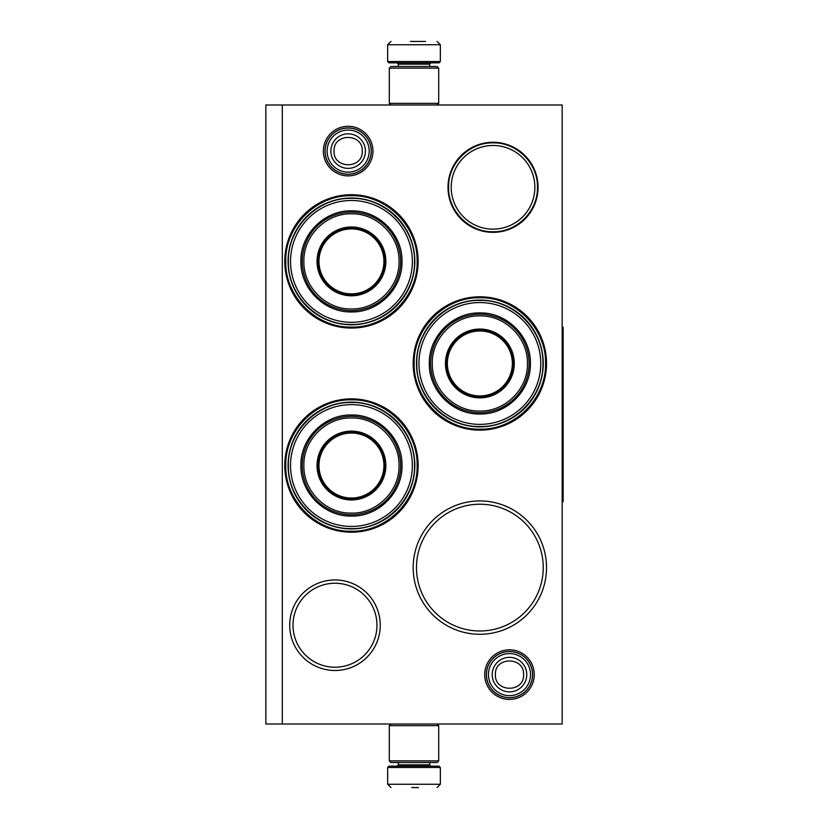 <?xml version="1.0" encoding="UTF-8"?>
<svg xmlns="http://www.w3.org/2000/svg" width="829" height="829" viewBox="0 0 829 829"><rect width="100%" height="100%" fill="white"/><g stroke="black" fill="none" stroke-linecap="round" stroke-linejoin="round"><path stroke-width="1.24" d="M509.493 699.407A24.797 24.797 0 0 1 484.696 674.619A24.797 24.797 0 0 1 509.493 649.822A24.797 24.797 0 0 1 534.28 674.619A24.797 24.797 0 0 1 509.493 699.407M509.493 697.759A23.15 23.15 0 0 1 486.343 674.619A23.15 23.15 0 0 1 509.493 651.47A23.15 23.15 0 0 1 532.643 674.619A23.15 23.15 0 0 1 509.493 697.759M348.159 175.883A24.797 24.797 0 0 1 323.362 151.096A24.797 24.797 0 0 1 348.159 126.298A24.797 24.797 0 0 1 372.946 151.096A24.797 24.797 0 0 1 348.159 175.883M348.159 174.235A23.15 23.15 0 0 1 325.009 151.096A23.15 23.15 0 0 1 348.159 127.946A23.15 23.15 0 0 1 371.299 151.096A23.15 23.15 0 0 1 348.159 174.235M479.856 500.934A66.672 66.672 0 0 1 546.529 567.606A66.672 66.672 0 0 1 479.856 634.278A66.672 66.672 0 0 1 413.184 567.606A66.672 66.672 0 0 1 479.856 500.934M479.856 296.792A66.672 66.672 0 0 1 546.529 363.465A66.672 66.672 0 0 1 479.856 430.137A66.672 66.672 0 0 1 413.184 363.465A66.672 66.672 0 0 1 479.856 296.792M351.444 398.863A66.672 66.672 0 0 1 418.127 465.535A66.672 66.672 0 0 1 351.444 532.208A66.672 66.672 0 0 1 284.772 465.535A66.672 66.672 0 0 1 351.444 398.863M351.444 194.722A66.672 66.672 0 0 1 418.127 261.394A66.672 66.672 0 0 1 351.444 328.066A66.672 66.672 0 0 1 284.772 261.394A66.672 66.672 0 0 1 351.444 194.722M562.176 724.007L265.84 724.007L265.84 104.993L562.176 104.993L562.176 724.007M282.306 104.993L282.306 724.007M334.989 579.948A45.274 45.274 0 0 1 380.252 625.221A45.274 45.274 0 0 1 334.989 670.495A45.274 45.274 0 0 1 289.715 625.221A45.274 45.274 0 0 1 334.989 579.948M493.027 142.287A45.025 45.025 0 0 0 448.002 187.313A45.025 45.025 0 0 0 493.027 232.338A45.025 45.025 0 0 0 538.052 187.313A45.025 45.025 0 0 0 493.027 142.287M479.856 630.983A63.387 63.387 0 0 0 543.244 567.606A63.387 63.387 0 0 0 479.856 504.219A63.387 63.387 0 0 0 416.479 567.606A63.387 63.387 0 0 0 479.856 630.983M479.856 426.852A63.387 63.387 0 0 0 543.244 363.465A63.387 63.387 0 0 0 479.856 300.088A63.387 63.387 0 0 0 416.479 363.465A63.387 63.387 0 0 0 479.856 426.852M351.444 528.912A63.387 63.387 0 0 0 414.832 465.535A63.387 63.387 0 0 0 351.444 402.148A63.387 63.387 0 0 0 288.067 465.535A63.387 63.387 0 0 0 351.444 528.912M351.444 324.781A63.387 63.387 0 0 0 414.832 261.394A63.387 63.387 0 0 0 351.444 198.017A63.387 63.387 0 0 0 288.067 261.394A63.387 63.387 0 0 0 351.444 324.781M334.989 667.21A41.978 41.978 0 0 0 376.967 625.221A41.978 41.978 0 0 0 334.989 583.243A41.978 41.978 0 0 0 293 625.221A41.978 41.978 0 0 0 334.989 667.21M493.027 229.136A41.833 41.833 0 0 1 451.204 187.313A41.833 41.833 0 0 1 493.027 145.479A41.833 41.833 0 0 1 534.86 187.313A41.833 41.833 0 0 1 493.027 229.136M493.027 142.857C516.778 142.256 538.083 163.562 537.482 187.313C538.083 211.063 516.778 232.369 493.027 231.757C469.276 232.369 447.971 211.063 448.582 187.313C447.971 163.562 469.276 142.256 493.027 142.857M351.444 327.082C316.346 327.983 284.855 296.492 285.756 261.394C284.855 226.296 316.346 194.805 351.444 195.706C386.542 194.805 418.044 226.296 417.132 261.394C418.044 296.492 386.542 327.983 351.444 327.082M479.856 297.777C514.954 296.875 546.446 328.367 545.544 363.465C546.446 398.562 514.954 430.054 479.856 429.153C444.758 430.054 413.267 398.562 414.168 363.465C413.267 328.367 444.758 296.875 479.856 297.777M351.444 531.223C316.346 532.125 284.855 500.633 285.756 465.535C284.855 430.438 316.346 398.946 351.444 399.847C386.542 398.946 418.044 430.438 417.132 465.535C418.044 500.633 386.542 532.125 351.444 531.223M532.539 674.619A23.046 23.046 0 0 1 509.493 697.666A23.046 23.046 0 0 1 486.447 674.619A23.046 23.046 0 0 1 509.493 651.563A23.046 23.046 0 0 1 532.539 674.619M530.519 674.619A21.026 21.026 0 0 1 509.493 695.645A21.026 21.026 0 0 1 488.468 674.619A21.026 21.026 0 0 1 509.493 653.584A21.026 21.026 0 0 1 530.519 674.619M371.205 151.096A23.046 23.046 0 0 1 348.159 174.142A23.046 23.046 0 0 1 325.103 151.096A23.046 23.046 0 0 1 348.159 128.049A23.046 23.046 0 0 1 371.205 151.096M369.185 151.096A21.026 21.026 0 0 1 348.159 172.121A21.026 21.026 0 0 1 327.123 151.096A21.026 21.026 0 0 1 348.159 130.07A21.026 21.026 0 0 1 369.185 151.096M438.696 68.123L389.309 68.123L390.956 66.475L437.059 66.475L438.696 68.123L438.696 103.356L389.309 103.356L390.956 104.993M389.309 760.877L438.696 760.877L437.059 762.525L390.956 762.525L389.309 760.877L389.309 725.644L390.956 724.007M437.059 724.007L438.696 725.644L389.309 725.644M440.344 61.533L387.661 61.533L388.988 62.849L439.028 62.849L440.344 61.533L440.344 44.745L437.059 41.45M410.438 41.45L425.526 41.45M387.661 767.467L440.344 767.467L439.028 766.151L388.988 766.151L387.661 767.467L387.661 784.255L390.956 787.55M418.469 787.55L411.775 787.55M351.444 200.483A60.911 60.911 0 0 0 290.533 261.394A60.911 60.911 0 0 0 351.444 322.305A60.911 60.911 0 0 0 412.355 261.394A60.911 60.911 0 0 0 351.444 200.483M351.444 295.145A33.751 33.751 0 0 0 385.195 261.394A33.751 33.751 0 0 0 351.444 227.643A33.751 33.751 0 0 0 317.694 261.394A33.751 33.751 0 0 0 351.444 295.145M351.444 226.991A34.404 34.404 0 0 0 317.041 261.394A34.404 34.404 0 0 0 351.444 295.798A34.404 34.404 0 0 0 385.858 261.394A34.404 34.404 0 0 0 351.444 226.991M351.444 213.82C325.973 213.146 303.113 236.078 303.87 261.581C303.321 286.948 326.108 309.631 351.444 308.968C376.915 309.642 399.785 286.72 399.029 261.218C399.578 235.84 376.78 213.157 351.444 213.82M351.444 310.616A49.222 49.222 0 0 0 400.666 261.394A49.222 49.222 0 0 0 351.444 212.172A49.222 49.222 0 0 0 302.222 261.394A49.222 49.222 0 0 0 351.444 310.616M351.444 210.856C378.459 210.162 402.687 234.389 401.992 261.394C402.687 288.399 378.459 312.637 351.444 311.932C324.44 312.637 300.212 288.399 300.906 261.394C300.212 234.389 324.44 210.162 351.444 210.856M351.444 198.328C385.143 197.457 415.381 227.695 414.51 261.394C415.381 295.093 385.143 325.331 351.444 324.46C317.745 325.331 287.508 295.093 288.378 261.394C287.508 227.695 317.745 197.457 351.444 198.328M351.444 228.908A32.486 32.486 0 0 1 383.931 261.394A32.486 32.486 0 0 1 351.444 293.88A32.486 32.486 0 0 1 318.968 261.394A32.486 32.486 0 0 1 351.444 228.908M351.444 227.975A33.419 33.419 0 0 1 384.863 261.394A33.419 33.419 0 0 1 351.444 294.813A33.419 33.419 0 0 1 318.025 261.394A33.419 33.419 0 0 1 351.444 227.975M351.444 404.625A60.911 60.911 0 0 0 290.533 465.535A60.911 60.911 0 0 0 351.444 526.446A60.911 60.911 0 0 0 412.355 465.535A60.911 60.911 0 0 0 351.444 404.625M351.444 499.286A33.751 33.751 0 0 0 385.195 465.535A33.751 33.751 0 0 0 351.444 431.785A33.751 33.751 0 0 0 317.694 465.535A33.751 33.751 0 0 0 351.444 499.286M351.444 431.132A34.404 34.404 0 0 0 317.041 465.535A34.404 34.404 0 0 0 351.444 499.939A34.404 34.404 0 0 0 385.858 465.535A34.404 34.404 0 0 0 351.444 431.132M351.444 417.961C325.973 417.288 303.113 440.209 303.87 465.711C303.321 491.089 326.108 513.773 351.444 513.11C376.915 513.783 399.785 490.851 399.029 465.359C399.578 439.981 376.78 417.298 351.444 417.961M351.444 514.757A49.222 49.222 0 0 0 400.666 465.535A49.222 49.222 0 0 0 351.444 416.313A49.222 49.222 0 0 0 302.222 465.535A49.222 49.222 0 0 0 351.444 514.757M351.444 414.997C378.459 414.293 402.687 438.531 401.992 465.535C402.687 492.54 378.459 516.768 351.444 516.073C324.44 516.768 300.212 492.54 300.906 465.535C300.212 438.531 324.44 414.293 351.444 414.997M351.444 402.469C385.143 401.599 415.381 431.836 414.51 465.535C415.381 499.234 385.143 529.472 351.444 528.601C317.745 529.472 287.508 499.234 288.378 465.535C287.508 431.836 317.745 401.599 351.444 402.469M351.444 433.049A32.486 32.486 0 0 1 383.931 465.535A32.486 32.486 0 0 1 351.444 498.022A32.486 32.486 0 0 1 318.968 465.535A32.486 32.486 0 0 1 351.444 433.049M351.444 432.116A33.419 33.419 0 0 1 384.863 465.535A33.419 33.419 0 0 1 351.444 498.954A33.419 33.419 0 0 1 318.025 465.535A33.419 33.419 0 0 1 351.444 432.116M479.856 302.554A60.911 60.911 0 0 0 418.946 363.465A60.911 60.911 0 0 0 479.856 424.375A60.911 60.911 0 0 0 540.767 363.465A60.911 60.911 0 0 0 479.856 302.554M479.856 397.215A33.751 33.751 0 0 0 513.607 363.465A33.751 33.751 0 0 0 479.856 329.714A33.751 33.751 0 0 0 446.106 363.465A33.751 33.751 0 0 0 479.856 397.215M479.856 329.061A34.404 34.404 0 0 0 445.453 363.465A34.404 34.404 0 0 0 479.856 397.868A34.404 34.404 0 0 0 514.27 363.465A34.404 34.404 0 0 0 479.856 329.061M479.856 315.89C454.385 315.217 431.526 338.149 432.282 363.641C431.722 389.019 454.52 411.702 479.856 411.039C505.327 411.712 528.197 388.791 527.431 363.289C527.99 337.911 505.193 315.227 479.856 315.89M479.856 412.687A49.222 49.222 0 0 0 529.078 363.465A49.222 49.222 0 0 0 479.856 314.243A49.222 49.222 0 0 0 430.634 363.465A49.222 49.222 0 0 0 479.856 412.687M479.856 312.927C506.861 312.232 531.099 336.46 530.394 363.465C531.099 390.469 506.861 414.707 479.856 414.003C452.852 414.707 428.624 390.469 429.318 363.465C428.624 336.46 452.852 312.232 479.856 312.927M479.856 300.399C513.555 299.528 543.793 329.766 542.922 363.465C543.793 397.164 513.555 427.401 479.856 426.531C446.157 427.401 415.92 397.164 416.79 363.465C415.92 329.766 446.157 299.528 479.856 300.399M479.856 330.978A32.486 32.486 0 0 1 512.343 363.465A32.486 32.486 0 0 1 479.856 395.951A32.486 32.486 0 0 1 447.37 363.465A32.486 32.486 0 0 1 479.856 330.978M479.856 330.046A33.419 33.419 0 0 1 513.275 363.465A33.419 33.419 0 0 1 479.856 396.884A33.419 33.419 0 0 1 446.437 363.465A33.419 33.419 0 0 1 479.856 330.046M562.176 327.248L563.16 327.248L563.16 501.752L562.176 501.752M492.219 674.619A17.274 17.274 0 0 0 509.493 691.883A17.274 17.274 0 0 0 526.757 674.619A17.274 17.274 180 0 0 509.493 657.345A17.274 17.274 180 0 0 492.219 674.619M495.4 674.619C494.519 692.785 524.456 692.785 523.576 674.619C524.456 656.444 494.519 656.444 495.4 674.619M330.885 151.096A17.274 17.274 0 0 0 348.159 168.36A17.274 17.274 0 0 0 365.423 151.096A17.274 17.274 180 0 0 348.159 133.821A17.274 17.274 180 0 0 330.885 151.096M334.066 151.096C333.185 169.271 363.123 169.261 362.242 151.096C363.123 132.92 333.185 132.92 334.066 151.096M429.65 66.475L429.65 64.165L398.366 64.165L397.05 62.849M387.661 61.533L387.661 44.745L440.344 44.745M398.366 762.525L398.366 764.835L429.65 764.835L430.966 766.151M440.344 767.467L440.344 784.255L387.661 784.255M437.059 104.993L438.696 103.356M389.309 68.123L389.309 103.356M438.696 760.877L438.696 725.644M398.366 66.475L398.366 64.165M429.65 64.165L430.966 62.849M387.661 44.745L390.956 41.45M429.65 762.525L429.65 764.835M398.366 764.835L397.05 766.151M440.344 784.255L437.059 787.55"/></g></svg>
